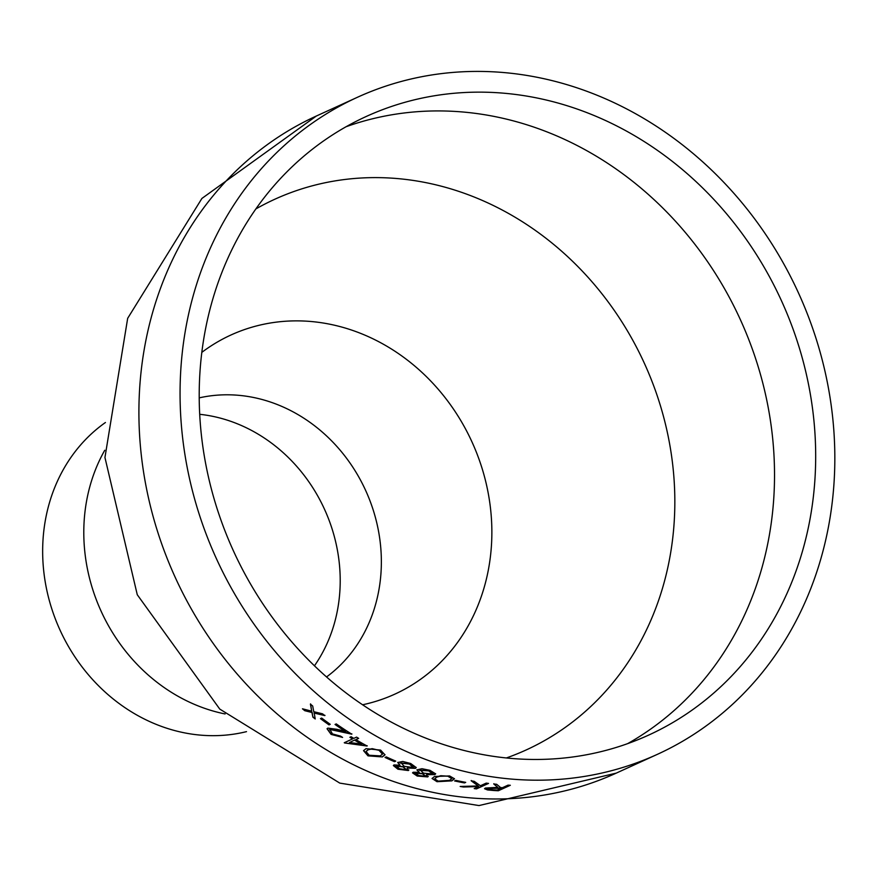 <?xml version="1.0" encoding="UTF-8"?>
<svg xmlns="http://www.w3.org/2000/svg" width="877" height="877" viewBox="0 0 877 877"><rect width="100%" height="100%" fill="white"/><g stroke="black" fill="none" stroke-linecap="round" stroke-linejoin="round"><path stroke-width="1.32" d="M590.396 114.01A340.024 301.206 65.5 0 0 366.268 116.466A340.024 301.206 65.5 0 0 233.414 550.855A340.024 301.206 65.5 0 0 648.607 735.123A340.024 301.206 65.5 0 0 814.097 422.429A340.024 301.206 65.5 0 0 590.396 114.01M595.56 94.639A361.149 319.919 65.5 0 0 357.498 97.248A361.149 319.919 65.5 0 0 216.389 558.616A361.149 319.919 65.5 0 0 657.377 754.341A361.149 319.919 65.5 0 0 833.15 422.221A361.149 319.919 65.5 0 0 595.56 94.639M329.018 724.873L330.245 724.314A361.149 319.919 65.5 0 1 321.695 718.066L320.456 718.636A361.149 319.919 65.5 0 0 329.018 724.873L330.092 724.205M345.626 731.593A361.149 319.919 65.5 0 1 335.036 724.468L336.264 723.909A361.149 319.919 65.5 0 0 351.787 734.181L329.938 729.456L332.427 733.906L340.517 736.099A361.149 319.919 65.5 0 0 342.589 737.414L331.1 734.4L327.044 728.765L327.812 728.107L336.702 729.28L345.746 731.352A360.853 319.666 65.5 0 1 335.321 724.347M351.907 733.939L338.029 730.453L330.059 729.226L329.511 729.774M344.672 742.983L367.09 746.02A361.149 319.919 65.5 0 1 355.887 739.629L358.66 738.368A361.149 319.919 65.5 0 1 356.566 737.108L353.793 738.379A361.149 319.919 65.5 0 1 351.107 736.735L349.868 737.294A361.149 319.919 65.5 0 0 352.565 738.938L344.255 742.731A361.149 319.919 65.5 0 0 344.672 742.983L367.2 745.768M382.405 756.928L367.978 755.853L363.549 750.657L366.005 748.651L380.596 750.098L385.003 754.856L382.405 756.928L368.077 755.59L363.604 750.526M394.475 761.664L395.713 761.104A361.149 319.919 65.5 0 1 386.275 756.895L385.036 757.454A361.149 319.919 65.5 0 0 394.475 761.664L395.45 760.995M400.022 765.237L397.719 762.497L402.784 761.455L410.688 763.505L416.224 767.572L415.435 768.351L407.213 768.044L408.32 770.543L397.928 769.206L393.378 765.566L393.992 764.941L400.022 765.237L397.763 762.365M408.879 769.984L408.32 770.543L397.994 768.932L393.422 765.435M419.261 772.308L416.871 769.885L421.98 768.712L429.982 770.335L435.639 773.854L434.849 774.643L426.562 774.643L427.713 776.923L417.211 776.046L412.552 772.867L413.177 772.242L419.261 772.308L416.926 769.754M428.272 776.353L427.713 776.923L417.266 775.772L412.607 772.736M451.863 780.859L437.009 781.703L432.065 778.502L434.532 776.474L449.627 775.948L454.472 778.798L451.863 780.859L437.042 781.429L432.087 778.37M464.47 782.92L465.709 782.361A361.149 319.919 65.5 0 1 455.832 780.387L454.604 780.947A361.149 319.919 65.5 0 0 464.47 782.92L465.281 782.284M476.518 788.883L488.522 783.413A361.149 319.919 65.5 0 1 486.209 783.117L480.41 785.759L474.26 781.341A361.149 319.919 65.5 0 1 471.19 780.804L478.206 785.956L460.173 786.461A361.149 319.919 65.5 0 0 463.473 787.02L478.776 786.516L474.205 788.598A361.149 319.919 65.5 0 0 476.518 788.883L488.029 783.347M498.322 790.758L510.326 785.277A361.149 319.919 65.5 0 1 508.013 785.156L502.477 787.689A361.149 319.919 65.5 0 1 500.592 787.568L496.667 784.29A361.149 319.919 65.5 0 1 493.806 784.005L497.741 787.371L485.343 788.05L484.575 788.741L487.491 789.936L493.17 790.462A361.149 319.919 65.5 0 0 498.322 790.758L509.745 785.255M314.01 713.023L324.841 715.599A361.149 319.919 65.5 0 1 322.506 713.812L313.758 711.696L312.694 706.007A361.149 319.919 65.5 0 1 310.414 704.11L311.708 711.181L302.466 708.802A361.149 319.919 65.5 0 0 304.747 710.688L311.96 712.508L312.892 717.167A361.149 319.919 65.5 0 0 315.227 718.965L314.152 712.793L324.983 715.369M105.426 422.506A172.243 152.587 65.5 0 0 59.987 630.004A172.243 152.587 65.5 0 0 246.503 731.637M314.459 665.796A155.996 138.193 65.5 0 0 236.856 423.602A155.996 138.193 65.5 0 0 199.693 414.306M312.892 717.167L312.102 712.288L304.747 710.688M303.069 708.956A360.853 319.666 65.5 0 0 304.889 710.458M311.708 711.181L310.568 703.891M313.034 716.937A360.853 319.666 65.5 0 0 315.139 718.57M493.17 790.462L484.608 788.598M497.741 787.371L493.806 783.72M493.159 790.166A360.853 319.666 65.5 0 0 498.311 790.473M487.656 787.995L492.414 789.76A361.149 319.919 65.5 0 0 497.248 790.067L501.238 787.963L487.294 788.522M501.238 788.248L487.25 788.379M478.776 786.516L463.473 787.02M461.697 786.439A360.853 319.666 65.5 0 0 463.484 786.735M478.206 785.956L471.212 780.519M474.687 788.368A360.853 319.666 65.5 0 0 476.518 788.598M455.031 780.749A360.853 319.666 65.5 0 0 464.492 782.635M454.472 778.655L451.896 780.574M451.83 778.48L448.355 776.211L440.824 775.717L436.845 776.836L434.74 778.732M448.355 776.211L440.791 776.002L436.801 777.11L434.707 778.864L438.16 781.122L449.561 780.344L451.83 778.633L448.311 776.496M435.65 773.711L434.893 774.358L426.562 774.643M433.095 773.317L432.602 773.952L428.732 770.883L419.447 770.302M432.657 773.678L428.787 770.609L419.447 770.159M425.783 775.75L425.455 776.233L422.33 773.733L415.128 773.229M425.509 775.959L422.385 773.459L415.128 773.086M415.457 772.758L418.57 775.52L425.455 776.233M419.93 769.688L423.503 773.163L432.602 773.952M416.246 767.43L415.501 768.077L407.213 768.044M413.725 766.893L413.231 767.518L409.438 764.053L400.252 763.067M413.297 767.243L409.504 763.779L400.263 762.924M406.435 769.239L406.095 769.721L403.036 766.893L395.911 766.081M406.161 769.447L403.102 766.63L395.922 765.939M396.251 765.61L399.276 768.691L406.095 769.721M400.745 762.464L404.209 766.312L413.231 767.518M385.365 757.3A360.853 319.666 65.5 0 0 394.551 761.4M385.036 754.713L382.482 756.665M382.515 754.023L379.39 750.361L372.166 748.651L368.241 749.55L366.115 751.403M379.39 750.361L372.078 748.903L368.143 749.802L366.06 751.534L369.14 755.25L380.212 755.886L382.471 754.154L379.292 750.624M352.565 738.938L352.675 738.686A360.853 319.666 65.5 0 1 350.164 737.162M358.474 738.259L355.887 739.629M354.768 739.947L349.452 742.578L361.784 744.014A360.853 319.666 65.5 0 1 354.768 739.947L349.452 742.578M354.659 740.199A361.149 319.919 65.5 0 0 361.675 744.266M342.381 737.283L331.221 734.159L327.11 728.655M320.741 718.504A360.853 319.666 65.5 0 0 329.149 724.643M357.498 97.248L316.345 116.027A361.149 319.919 65.5 0 0 175.236 577.395A361.149 319.919 65.5 0 0 616.224 773.13L657.377 754.341M104.758 450.252A172.243 152.587 65.5 0 0 225.104 713.955M326.562 676.934A155.996 138.193 65.5 0 0 378.732 532.317A155.996 138.193 65.5 0 0 278.009 404.823A155.996 138.193 65.5 0 0 199.2 397.873M362.618 704.768A197.391 174.852 65.5 0 0 491.865 531.407A197.391 174.852 65.5 0 0 361.094 333.567A197.391 174.852 65.5 0 0 201.809 352.39M506.38 757.947A302.686 268.132 65.5 0 0 674.314 483.413A302.686 268.132 65.5 0 0 474.293 197.073A302.686 268.132 65.5 0 0 255.832 208.956M627.636 743.641A340.024 301.206 65.5 0 0 771.552 428.678A340.024 301.206 65.5 0 0 549.243 132.789A340.024 301.206 65.5 0 0 346.097 126.726M316.345 116.027L201.907 198.443L127.669 318.329L104.944 457.487L137.272 594.738L219.765 709.087L339.783 783.106L478.985 805.568L616.224 773.13"/></g></svg>
